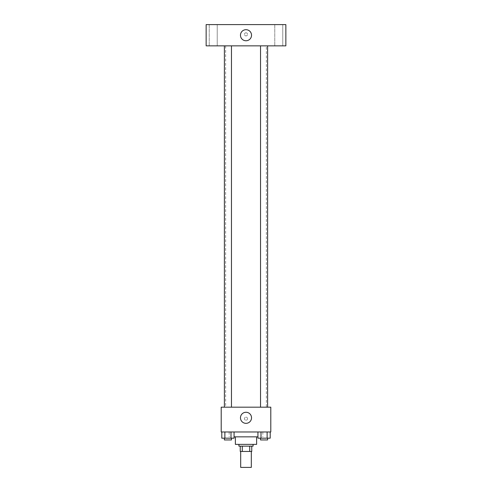 <?xml version="1.0" encoding="UTF-8"?>
<svg xmlns="http://www.w3.org/2000/svg" width="492" height="492" viewBox="0 0 492 492"><rect width="100%" height="100%" fill="white"/><g stroke="black" fill="none" stroke-linecap="round" stroke-linejoin="round"><path stroke-width="0.37" stroke-dasharray="2.46 1.84" d="M251.314 467.4L240.686 467.4M251.314 451.459L240.686 451.459L251.314 451.459M242.273 451.459L240.244 451.459L240.244 446.146L242.273 446.146L242.273 451.459L251.756 451.459M249.727 446.146L242.273 446.146L249.727 446.146L249.727 451.459M242.273 446.146L240.244 446.146M238.915 446.146L253.085 446.146M235.373 444.374L256.627 444.374M234.069 436.847L257.931 436.847M246 431.976L229.174 431.976L246 431.976M221.8 431.976L221.8 438.175L224.869 438.175L221.8 438.175L224.869 438.175L224.869 431.976L231 431.976L221.8 431.976L234.069 431.976L224.869 431.976L224.869 438.175L234.069 438.175L231 438.175L234.069 438.175L234.069 431.976L231 431.976L234.069 431.976L231 431.976L231 438.175L224.869 438.175L231 438.175L231 431.976L234.069 431.976L224.869 431.976L234.069 431.976M221.203 431.976L270.797 431.976L270.797 407.179L221.203 407.179L221.203 431.976M257.931 431.976L257.931 438.175L261 438.175L257.931 438.175L261 438.175L261 431.976L267.131 431.976L257.931 431.976L270.2 431.976L261 431.976L261 438.175L270.2 438.175L267.131 438.175L270.2 438.175L270.2 431.976L267.131 431.976L270.2 431.976L267.131 431.976L267.131 438.175L261 438.175L267.131 438.175L267.131 431.976L270.2 431.976L261 431.976L270.2 431.976M247.55 418.692A1.55 1.55 0 0 0 245.225 417.351A1.55 1.55 0 0 0 245.225 420.033A1.55 1.55 0 0 0 247.55 418.692A1.55 1.55 0 0 0 245.225 417.351A1.55 1.55 0 0 0 245.225 420.033A1.55 1.55 0 0 0 247.55 418.692M266.369 407.179L225.631 407.179L266.369 407.179L266.369 45.854L225.631 45.854L266.369 45.854M231.474 407.179L224.389 407.179L231.474 407.179L224.389 407.179L231.474 407.179L231.474 45.854L224.389 45.854L231.474 45.854M267.611 407.179L260.526 407.179L267.611 407.179L260.526 407.179L267.611 407.179L267.611 45.854L260.526 45.854L267.611 45.854M221.203 420.242L221.203 417.142L221.203 420.242M270.797 417.142L270.797 420.242L270.797 417.142M251.535 417.806A5.535 5.535 0 0 1 243.232 422.597A5.535 5.535 0 0 1 243.232 413.016A5.535 5.535 0 0 1 251.535 417.806M206.148 45.854L285.852 45.854L285.852 24.6L206.148 24.6L206.148 45.854M217.224 45.854L209.241 45.854L217.224 45.854L209.241 45.854L217.224 45.854L217.224 24.6L209.241 24.6L217.224 24.6L209.241 24.6L217.224 24.6L217.224 45.854M282.759 45.854L274.776 45.854L282.759 45.854L274.776 45.854L282.759 45.854L282.759 24.6L274.776 24.6L282.759 24.6L274.776 24.6L282.759 24.6L282.759 45.854M206.148 35.891L206.148 32.792L206.148 35.891M285.852 32.792L285.852 35.891L285.852 32.792M246 32.792A1.55 1.55 0 0 0 244.659 35.117A1.55 1.55 0 0 0 247.341 35.117A1.55 1.55 0 0 0 246 32.792A1.55 1.55 0 0 0 244.659 35.117A1.55 1.55 0 0 0 247.341 35.117A1.55 1.55 0 0 0 246 32.792M246 29.692A5.535 5.535 0 0 1 250.791 37.995A5.535 5.535 0 0 1 241.209 37.995A5.535 5.535 0 0 1 246 29.692M267.611 438.175L260.526 438.175L267.611 438.175L260.526 438.175L267.611 438.175L267.611 439.946L260.526 439.946L267.611 439.946L260.526 439.946L260.526 438.175M231.474 438.175L224.389 438.175L231.474 438.175L224.389 438.175L231.474 438.175L231.474 439.946L224.389 439.946L231.474 439.946L224.389 439.946L224.389 438.175M267.131 431.976L267.131 438.175M261 431.976L261 438.175M231 431.976L231 438.175M224.869 431.976L224.869 438.175M229.174 431.976L229.174 436.847M262.826 431.976L262.826 436.847M225.631 45.854L225.631 407.179M224.389 45.854L224.389 407.179M260.526 45.854L260.526 407.179M209.241 24.6L209.241 45.854L209.241 24.6M274.776 24.6L274.776 45.854L274.776 24.6"/><path stroke-width="0.74" d="M240.686 451.459L240.686 467.4L251.314 467.4L251.314 451.459M249.727 446.146L249.727 451.459L240.244 451.459L240.244 446.146M249.727 451.459L251.756 451.459L251.756 446.146L251.756 451.459M253.085 444.374L253.085 446.146L238.915 446.146L238.915 444.374M242.273 446.146L242.273 451.459M256.627 436.847L256.627 444.374L235.373 444.374L235.373 436.847M257.931 436.847L234.069 436.847M270.797 431.976L221.203 431.976L221.203 407.179L270.797 407.179L270.797 431.976M251.535 417.806A5.535 5.535 0 0 1 243.232 422.597A5.535 5.535 0 0 1 243.232 413.016A5.535 5.535 0 0 1 251.535 417.806M260.526 407.179L260.526 45.854M231.474 45.854L231.474 407.179M285.852 45.854L206.148 45.854L206.148 24.6L285.852 24.6L285.852 45.854M246 29.692A5.535 5.535 0 0 1 250.791 37.995A5.535 5.535 0 0 1 241.209 37.995A5.535 5.535 0 0 1 246 29.692M270.2 431.976L270.2 438.175L257.931 438.175L257.931 431.976M267.131 431.976L267.131 438.175M261 431.976L261 438.175M267.611 438.175L267.611 439.946L260.526 439.946L260.526 438.175M234.069 431.976L234.069 438.175L221.8 438.175L221.8 431.976M231 431.976L231 438.175M224.869 431.976L224.869 438.175M231.474 438.175L231.474 439.946L224.389 439.946L224.389 438.175M267.611 407.179L267.611 45.854M224.389 45.854L224.389 407.179"/></g></svg>
